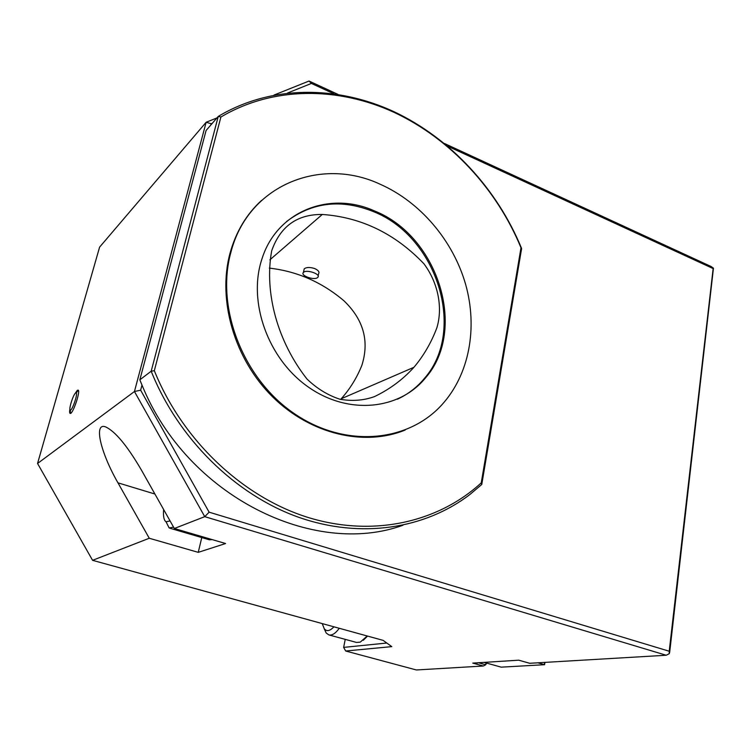 <?xml version="1.0" encoding="UTF-8"?>
<svg xmlns="http://www.w3.org/2000/svg" width="751" height="751" viewBox="0 0 751 751"><rect width="100%" height="100%" fill="white"/><g stroke="black" fill="none" stroke-linecap="round" stroke-linejoin="round"><path stroke-width="1.13" d="M317.457 277.645C313.89 280.555 300.184 275.579 303.395 272.51C306.07 269.018 321.193 274.077 317.823 277.326L317.457 277.645M303.902 270.266L304.221 268.867C306.399 267.131 309.9 267.037 314.744 268.586C318.349 270.257 319.644 271.965 318.631 273.693L318.124 275.955M269.318 268.116C297.058 271.271 321.926 282.151 343.92 300.766C363.559 319.654 369.539 341.179 361.851 365.361C356.941 377.678 350.079 388.802 341.264 398.743L340.654 399.419M322.301 214.457C361.259 217.227 395.129 233.655 423.893 263.732C438.011 282.573 443.052 307.441 436.857 327.83C431.337 342.512 423.705 355.655 413.961 367.277C402.93 379.48 389.76 389.262 374.467 396.612C363.615 400.518 352.069 401.391 339.827 399.213C327.708 395.186 316.762 388.464 306.999 379.039C277.973 342.137 263.958 293.284 271.693 250.768C280.33 226.314 297.199 214.213 322.301 214.457L269.853 259.855M374.373 210.881C438.171 235.983 467.573 329.727 425.667 377.697C399.757 409.755 348.821 415.425 308.539 387.187C268.116 359.269 247.426 301.818 262.015 258.738C277.006 210.937 329.905 190.763 374.373 210.881M380.044 184.183C420.494 202.028 453.135 240.752 465.62 284.357C477.908 327.99 469.356 374.702 441.766 404.902C407.699 442.442 344.756 448.366 294.073 413.454C243.277 378.88 215.537 308.004 230.829 252.533C247.868 185.093 320.527 156.339 380.044 184.183M139.836 379.837L151.186 371.21L218.259 116.414L206.093 130.477L139.836 379.837L141.995 385.075L140.644 390.182L134.448 391.515L206.149 122.253L211.181 123.746L210.853 124.976M481.767 484.479L469.844 494.543C425.207 528.713 361.1 539.274 298.297 517.148C235.673 494.825 178.447 439.326 151.186 371.21L154.321 370.684C182.728 441.081 243.38 497.444 308.408 517.561C373.623 537.509 438.584 522.076 481.241 482.865L520.997 247.774L521.616 248.525L481.767 484.479L481.241 482.865M402.977 525.249C313.965 557.655 187.215 496.533 141.995 385.075M520.997 247.774C496.88 189.29 450.741 139.01 394.453 112.537C338.175 86.534 272.81 86.158 220.897 117.025L218.259 116.414C270.754 84.985 336.936 85.304 393.853 111.627C450.788 138.419 497.387 189.346 521.616 248.525M220.897 117.025L154.321 370.684M405.165 430.032C364.723 446.704 310.933 434.585 272.744 396.997C234.575 359.485 217.227 300.409 230.013 253.247C235.974 231.759 246.516 214.119 261.639 200.339M367.22 635.984L360.245 642.143L356.509 642.434L328.957 634.933M367.568 636.078L363.277 640.284M333.913 626.813C330.008 631.009 326.807 631.694 324.31 628.85L322.226 623.593M339.274 628.287C335.481 633.468 332.008 635.665 328.835 634.895L326.197 633.037L324.169 628.671M543.818 662.457L544.475 662.42M484.057 662.382L501.208 667.151L544.597 664.71L537.866 662.804M544.935 662.391L544.597 664.71L544.447 662.635M345.667 651.004L416.373 669.967L483.325 666.015L472.773 663.105L518.706 660.185L529.708 663.283L666.212 655.247L204.741 516.66L134.448 391.515L37.55 463.48L92.58 560.321L383.094 640.359L391.797 646.62L345.667 651.004L343.648 647.39L386.812 643.034M486.545 663.077L485.737 664.766L486.028 662.936M201.775 537.575L198.245 552.351L225.591 543.536L174.335 528.497L141.338 469.929C127.238 445.822 115.354 431.487 105.694 426.934C93.349 422.015 100.456 452.393 117.963 482.837L149.271 538.251L92.58 560.321M478.415 662.748L485.737 664.766L483.325 666.015M345.225 639.364L343.648 647.39M273.984 95.077L309.027 81.033L337.884 94.344M444.498 143.525L711.075 266.502L713.45 268.154L669.676 652.319L669.235 653.699L666.212 655.247M140.644 390.182L209.125 512.182L204.741 516.66L174.335 528.497M309.027 81.033L311.402 83.427L287.511 93.04M212.308 123.295L211.181 123.746M37.55 463.48L99.592 247.145L206.149 122.253L216.955 117.926M713.45 268.154L713.14 268.576L447.831 146.295M333.782 93.734L311.402 83.427M209.125 512.182L669.225 651.239L713.14 268.576M669.225 651.239L669.235 653.699M198.245 552.351L149.271 538.251M477.505 663.067L476.725 662.851M69.881 409.107C69.43 411.952 69.571 413.397 70.294 413.454C72.903 413.979 80.554 391.553 78.264 390.135L77.306 390.332L75.231 393.336M75.56 392.998L76.302 392.914C77.822 394.237 72.396 410.14 70.434 410.084C68.144 410.938 72.969 394.895 75.56 392.998M173.575 527.146L169.116 527.925L166.44 522.593M212.223 539.612L209.36 539.791L169.82 528.206M170.073 520.931L166.046 521.795C163.925 520.405 163.108 516.284 163.605 509.441M384.174 380.166L378.373 382.681M286.544 221.564C312.369 202.066 341.329 198.743 373.407 211.604C437.129 236.649 466.484 330.271 424.615 378.185C417.134 387.244 408.065 394.256 397.392 399.213M154.913 494.027L117.963 482.837M303.395 272.51L304.221 268.858M341.264 398.743L413.961 367.277M230.829 252.533L230.013 253.247M324.31 628.85L326.197 633.037M78.264 390.135L76.302 392.914M70.434 410.084L70.294 413.454M166.046 521.795L169.116 527.925M424.615 378.185L425.667 377.697"/></g></svg>
